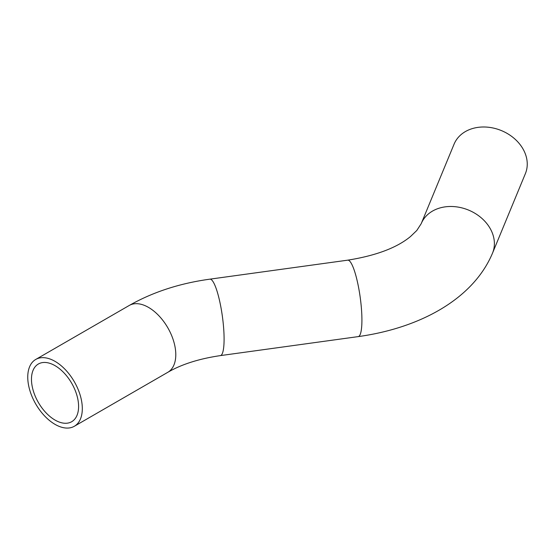 <?xml version="1.0" encoding="UTF-8"?>
<svg xmlns="http://www.w3.org/2000/svg" width="555" height="555" viewBox="0 0 555 555"><rect width="100%" height="100%" fill="white"/><g stroke="black" fill="none" stroke-linecap="round" stroke-linejoin="round"><path stroke-width="0.83" d="M78.595 406.461A33.321 19.238 60 0 1 71.692 421.717A33.321 19.238 60 0 1 38.371 402.479A33.321 19.238 60 0 1 38.371 364.004A33.321 19.238 60 0 1 64.047 372.932A33.321 19.238 60 0 1 78.595 406.461M492.514 253.149L525.377 173.653A38.579 30.643 -157.5 0 0 527.25 164.086A38.579 30.643 -157.5 0 0 495.65 128.628A38.579 30.643 -157.5 0 0 454.066 144.175L421.21 223.672L416.812 230.464L410.561 236.479C396.991 247.738 376.04 255.633 347.701 260.17A38.579 7.312 -97.8 0 1 357.031 280.157A38.579 7.312 -97.8 0 1 361.922 320.055A38.579 7.312 -97.8 0 1 358.239 336.607C419.413 328.137 473.096 299.409 492.514 253.149A38.579 30.643 -157.5 0 0 494.387 243.576A38.579 30.643 -157.5 0 0 462.787 208.118A38.579 30.643 -157.5 0 0 421.21 223.672M82.313 408.612A38.579 22.276 60 0 1 74.321 426.275A38.579 22.276 60 0 1 35.742 403.998A38.579 22.276 60 0 1 35.742 359.446A38.579 22.276 60 0 1 65.469 369.783A38.579 22.276 60 0 1 82.313 408.612M358.239 336.607L220.404 355.602A38.579 7.312 -97.8 0 0 224.095 339.05A38.579 7.312 -97.8 0 0 219.204 299.145A38.579 7.312 -97.8 0 0 209.873 279.165L347.701 260.17M220.404 355.602C199.099 358.745 181.561 364.316 167.797 372.308A38.579 22.276 -120 0 0 175.789 354.645A38.579 22.276 -120 0 0 158.945 315.816A38.579 22.276 -120 0 0 129.218 305.479C152.771 292.096 179.66 283.327 209.873 279.165M74.321 426.275L167.797 372.308M35.742 359.446L129.218 305.479"/></g></svg>
